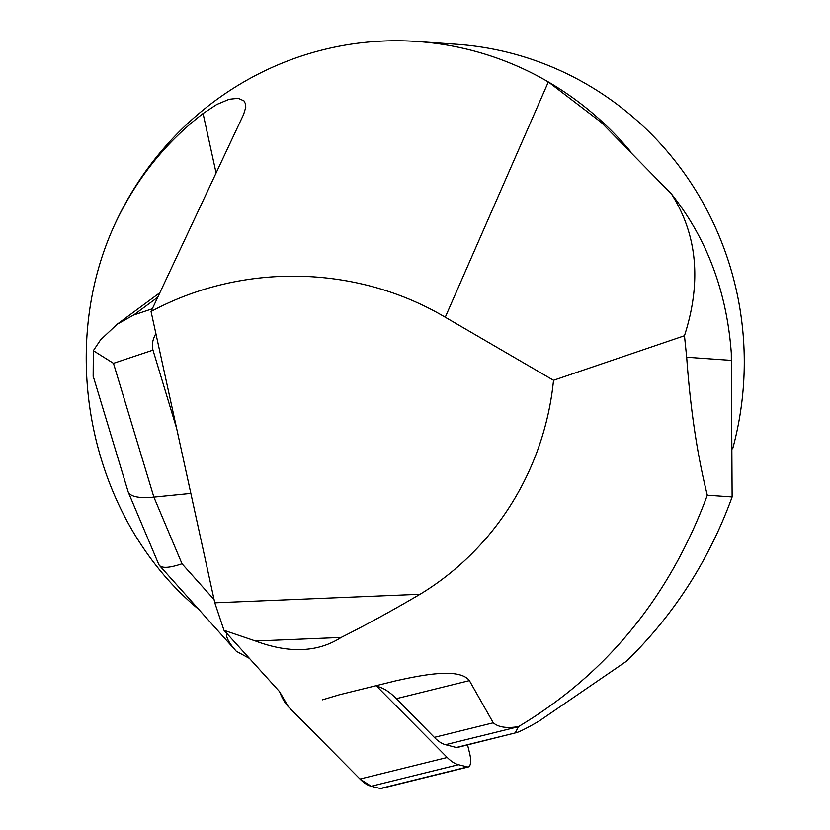 <?xml version="1.0" encoding="UTF-8"?>
<svg xmlns="http://www.w3.org/2000/svg" width="830" height="830" viewBox="0 0 830 830"><rect width="100%" height="100%" fill="white"/><g stroke="black" fill="none" stroke-linecap="round" stroke-linejoin="round"><path stroke-width="1.25" d="M376.135 685.684L447.246 757.479A79.991 28.075 76.1 0 0 458.44 764.7L467.518 766.941A12.803 4.492 76.1 0 0 468.359 766.951A12.803 4.492 76.1 0 0 469.676 753.536L467.57 744.935M468.359 766.951L381.095 788.5A12.803 4.492 -103.9 0 1 380.254 788.49L371.176 786.259A79.991 28.075 -103.9 0 1 359.981 779.028L288.3 706.662A31.997 11.226 -103.9 0 1 279.596 691.681L288.3 706.662L359.981 779.028L371.176 786.259L380.254 788.49L381.831 788.095M515.233 732.932L518.532 726.592C606.803 673.773 669.727 596.646 707.305 495.199C697.293 455.162 690.425 409.18 686.69 357.253L684.47 335.735C701.703 282.231 697.387 235.015 671.532 194.064C706.89 238.635 726.81 291.631 731.303 353.072L732.122 496.942C709.09 560.229 673.877 614.978 626.494 661.209L539.272 720.969C532.082 725.213 519.165 732.423 515.233 732.932L456.324 747.488A12.803 4.492 76.1 0 0 457.185 747.498L515.233 732.932M376.893 686.369A131.181 46.034 -103.9 0 1 396.346 698.663L434.318 737.362A79.991 28.075 76.1 0 0 445.523 744.707L456.324 747.488M322.382 699.835L339.242 694.803L396.273 680.714C421.972 675.049 459.343 667.403 469.396 680.621L493.259 722.806C498.384 727.236 506.808 728.501 518.532 726.592M339.242 694.803L396.273 680.714M420.053 594.27C391.615 610.953 365.304 625.343 341.14 637.45L255.505 641.009L223.976 630.292L214.794 602.808L420.053 594.27A280.146 271.586 -86 0 0 553.527 380.285L684.47 335.735M255.505 641.009C289.224 653.594 317.765 652.401 341.14 637.45M223.976 630.292L279.669 691.753M707.305 495.199L732.122 496.942M671.532 194.064L601.231 122.373L548.34 81.952A319.965 310.192 -86 0 0 417.283 41.5A319.965 310.192 -86 0 0 113.938 226.268C134.823 180.878 164.537 143.289 203.07 113.513L216.734 104.507L229.173 99.289L238.231 98.314L243.989 100.907L245.618 104.134L245.773 107.267L243.657 114.312L151.05 311.499L214.794 602.808M417.283 41.5L456.427 44.249A319.965 310.192 94 0 1 732.683 448.75M197.571 608.421C91.891 519.985 55.714 354.69 113.938 226.268M630.665 151.693A319.965 310.192 -86 0 0 548.34 81.952L445.264 317.236L553.527 380.285M151.05 311.499C242.194 262.446 356.433 264.604 445.264 317.236M176.634 428.436L152.99 350.136L113.471 363.322L153.882 497.108C139.139 498.467 130.58 496.755 128.194 491.962L93.261 376.415M155.874 333.567C152.523 339.75 151.558 345.28 152.99 350.136M226.476 633.134C225.843 637.17 229.132 643.229 236.332 651.311L248.668 657.993M190.848 493.414L153.882 497.108L182.009 563.767C169.922 567.865 162.4 568.426 159.422 565.469L158.769 564.431M94.205 379.528L93.157 376.447L93.334 350.685L100.617 339.792L117.175 324.25L133.537 315.068L152.326 308.781M93.334 350.685L113.471 363.322M380.254 788.49L467.518 766.941M458.44 764.7L371.176 786.259M359.981 779.028L447.246 757.479M518.491 726.686L445.523 744.707M434.318 737.362L493.259 722.806M396.346 698.663L469.396 680.621M686.69 357.253L731.604 360.396M216.091 172.982L203.07 113.513M157.731 297.264L133.755 314.975M182.009 563.767L214.078 599.571M159.868 292.7L115.93 325.153M128.194 491.962L158.748 564.379M236.332 651.311L159.609 565.666"/></g></svg>
